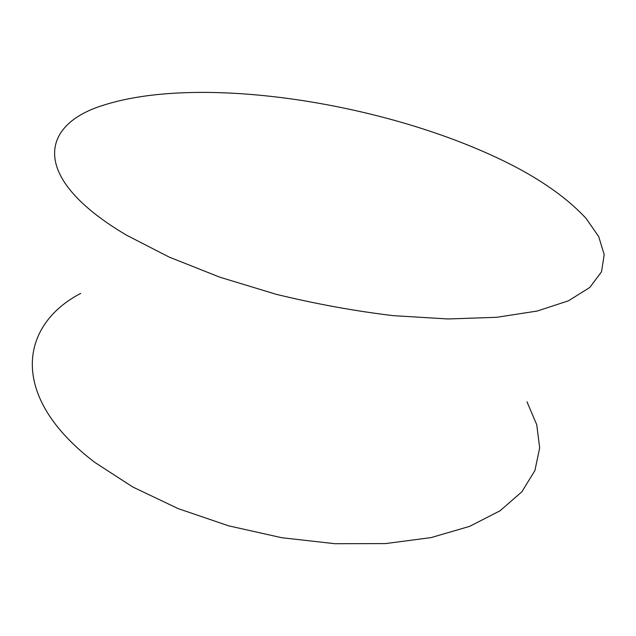 <?xml version="1.0" encoding="UTF-8"?>
<svg xmlns="http://www.w3.org/2000/svg" width="636" height="636" viewBox="0 0 636 636"><rect width="100%" height="100%" fill="white"/><g stroke="black" fill="none" stroke-linecap="round" stroke-linejoin="round"><path stroke-width="0.95" d="M80.693 293.411C19.78 325.068 7.894 396.3 94.859 462.428L132.884 487.057L178.128 508.593L228.602 525.821L281.82 537.73L335.037 543.716L385.567 543.589L431.033 537.603L469.599 526.377L500.063 510.78L521.846 491.819L534.916 470.537L539.662 447.887L536.744 424.737L526.99 401.793M479.417 149.905C361.86 99.51 195.443 75.986 103.962 105.051C40.267 124.235 28.7 177.364 126.469 235.145L169.136 257.063L219.698 277.137L275.849 294.214C315.178 303.809 354.26 310.956 393.104 315.647L447.959 318.97L496.644 317.3L537.189 311.044L568.385 300.836L589.787 287.472L601.521 271.795L604.2 254.591L598.699 236.568L586.018 218.347C562.28 192.788 526.743 169.979 479.417 149.905"/></g></svg>
